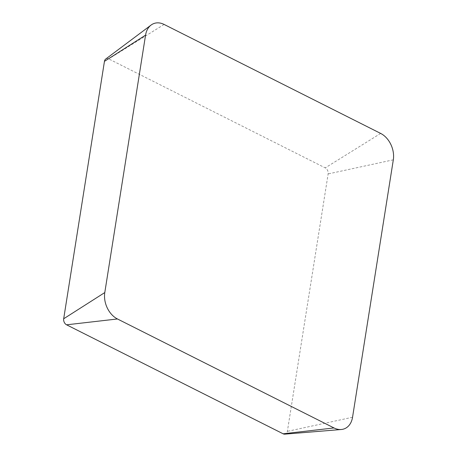 <?xml version="1.0" encoding="UTF-8"?>
<svg xmlns="http://www.w3.org/2000/svg" width="457" height="457" viewBox="0 0 457 457"><rect width="100%" height="100%" fill="white"/><g stroke="black" fill="none" stroke-linecap="round" stroke-linejoin="round"><path stroke-width="0.34" stroke-dasharray="2.29 1.71" d="M105.716 59.044A4.759 3.445 -110.8 0 1 108.697 58.902L325.241 167.879A4.759 3.445 -110.8 0 1 328.143 173.923L287.373 431.345A4.759 3.445 -110.8 0 1 284.791 434.15M164.109 24.444L108.697 58.902M352.547 417.247L287.373 431.345M393.317 159.83L328.143 173.923M380.652 133.421L325.241 167.879"/><path stroke-width="0.69" d="M164.109 24.444A20.776 15.047 69.2 0 0 151.084 25.066A20.776 15.047 69.2 0 0 145.56 35.143L104.79 292.56A20.776 15.047 69.2 0 0 117.46 318.969L334.004 427.946A20.776 15.047 69.2 0 0 341.282 429.5A20.776 15.047 69.2 0 0 352.547 417.247L393.317 159.83A20.776 15.047 69.2 0 0 380.652 133.421L164.109 24.444A20.776 15.047 69.2 0 0 145.56 35.143L104.79 292.56A20.776 15.047 69.2 0 0 117.46 318.969L334.004 427.946A20.776 15.047 69.2 0 0 352.547 417.247L393.317 159.83A20.776 15.047 69.2 0 0 380.652 133.421L164.109 24.444M145.56 35.143L104.453 61.352A4.759 3.445 -110.8 0 1 105.716 59.044L151.084 25.066M104.453 61.352L63.683 318.769A4.759 3.445 -110.8 0 0 66.579 324.813L283.123 433.796A4.759 3.445 -110.8 0 0 284.791 434.15L341.282 429.5M104.79 292.56L63.683 318.769M117.46 318.969L66.579 324.813M334.004 427.946L283.123 433.796"/></g></svg>
